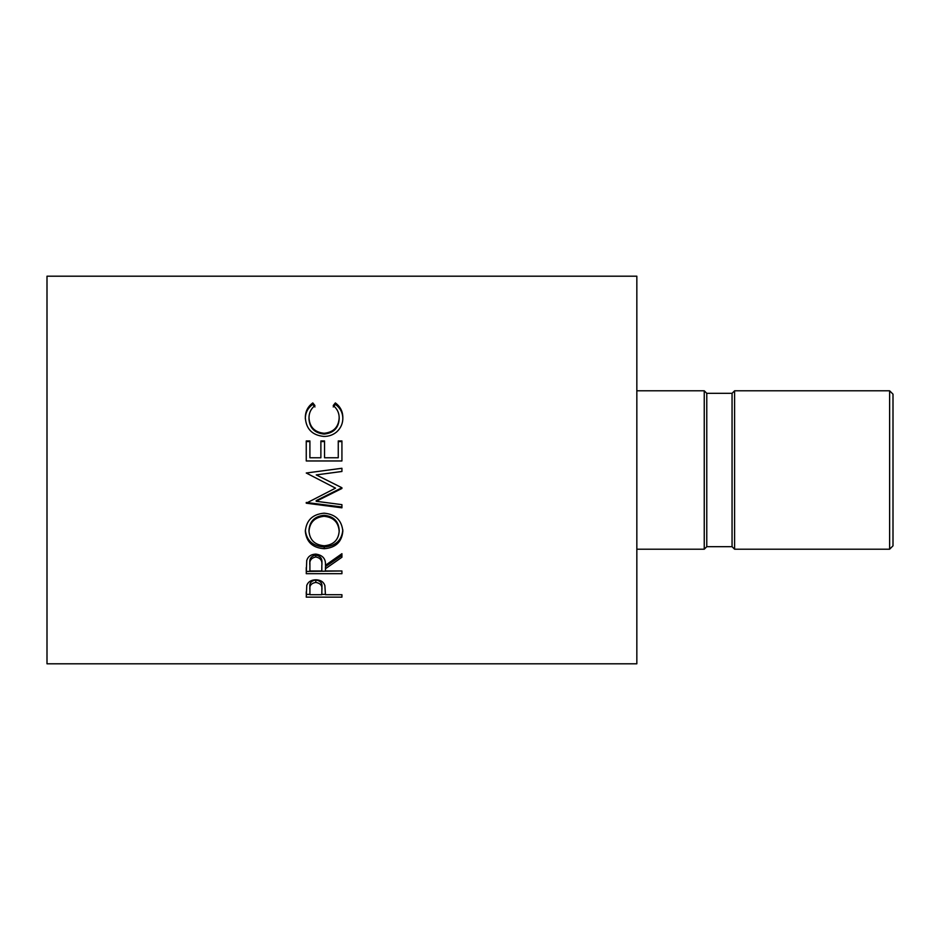 <?xml version="1.0" encoding="UTF-8"?>
<svg xmlns="http://www.w3.org/2000/svg" width="940" height="940" viewBox="0 0 940 940"><rect width="100%" height="100%" fill="white"/><g stroke="black" fill="none" stroke-linecap="round" stroke-linejoin="round"><path stroke-width="1.41" d="M889.628 390.793L893 394.166L893 545.835L889.628 549.207L889.628 390.793L734.587 390.793L734.587 549.207L889.628 549.207M734.587 549.207L732.06 546.681L732.06 393.32L734.587 390.793M732.06 393.32L706.774 393.32L704.248 390.793L636.838 390.793M732.06 546.681L706.774 546.681L706.774 393.32M706.774 546.681L704.248 549.207L704.248 390.793M704.248 549.207L636.838 549.207M306.252 597.135L306.781 585.35C308.156 581.766 311.163 579.91 315.816 579.792C320.599 579.921 323.619 581.848 324.876 585.585L325.452 594.703L341.925 594.703L341.925 597.135L306.252 597.135M325.452 568.735L325.452 570.968L341.925 570.968L341.925 573.682L306.252 573.682L306.734 560.522C308.003 556.445 311.022 554.306 315.793 554.106C322.69 555.082 325.921 558.818 325.452 565.316L341.925 553.695L341.925 557.244L325.452 568.735L325.452 566.597L341.925 555.352L341.925 553.695M305.336 531.452C306.252 520.349 312.503 514.262 324.065 513.181C335.498 514.204 341.749 520.208 342.83 531.182C341.878 541.91 335.686 547.75 324.241 548.713C312.785 547.903 306.487 542.145 305.336 531.452M341.925 487.754L316.193 500.609L316.193 501.29L341.925 488.471L341.925 487.754L316.251 474.912L341.925 471.492L341.925 468.273L328.93 470L341.925 468.308M316.193 501.29L341.925 504.651L341.925 507.823L306.252 503.194L335.521 488.142L306.252 473.008L328.93 470M306.252 460.964L306.252 440.942L309.906 440.942L309.906 457.768L320.881 457.768L320.881 440.942L324.547 440.942L324.547 457.768L338.259 457.768L338.259 440.942L341.925 440.942L341.925 460.964L306.252 460.964L306.252 441.577L309.906 441.577M312.797 402.919L314.935 405.563C310.952 408.747 308.966 412.86 308.99 417.912C309.66 427.183 314.7 432.306 324.124 433.281C333.618 432.282 338.647 427.089 339.176 417.701C339.129 412.754 337.143 408.712 333.23 405.563L335.357 402.919C340.351 406.62 342.841 411.544 342.83 417.689C342.959 423.341 340.879 428.111 336.602 431.989C332.924 434.997 328.683 436.477 323.877 436.43C312.315 435.279 306.135 429.051 305.336 417.724C305.3 411.544 307.791 406.609 312.797 402.919L312.797 404.376L314.935 406.961M636.838 663.805L636.838 276.196L47 276.196L47 663.805L636.838 663.805M308.99 417.912L308.99 419.052C309.66 428.111 314.7 433.129 324.124 434.08C333.618 433.105 338.635 428.017 339.176 418.841L339.176 417.701M324.124 433.281L324.124 434.08M333.23 406.961L335.357 404.376C340.351 407.995 342.841 412.813 342.83 418.817M335.357 402.919L335.357 404.376M305.336 418.864C305.3 412.813 307.791 407.984 312.797 404.376M309.906 457.768L320.881 457.768M320.881 441.577L324.547 441.577M324.547 457.768L338.259 457.768M338.259 441.577L341.925 441.577L341.925 460.964M341.925 471.457L316.251 474.912M335.521 488.142L306.252 473.008M341.925 504.651L341.925 507.001L306.252 502.465L306.252 503.194M342.83 529.855C341.855 540.371 335.662 546.081 324.241 546.998C312.785 546.199 306.487 540.571 305.336 530.113M324.241 548.713L324.241 546.998M339.176 531.3L339.176 529.972C338.471 521.089 333.43 516.189 324.065 515.296C314.759 516.26 309.742 521.16 308.99 529.972L308.99 531.3C309.836 540.159 314.912 544.977 324.23 545.776C333.465 544.918 338.447 540.101 339.176 531.3C338.471 522.217 333.441 517.223 324.065 516.295C314.759 517.282 309.742 522.288 308.99 531.3M324.065 515.296L324.065 516.295M306.252 567.584L306.252 571.438L341.925 570.968M321.844 563.26L321.844 563.248C322.479 558.736 320.458 556.01 315.781 555.082C311.199 556.022 309.248 558.712 309.906 563.13L309.906 570.968L321.797 570.968L321.844 565.34C322.479 560.698 320.458 557.913 315.781 556.973L315.781 555.082M315.781 556.973C311.199 557.937 309.248 560.675 309.906 565.198M341.925 597.135L341.925 594.703M325.452 594.374L321.809 594.374M309.906 594.374L306.252 594.374L306.252 591.777M321.88 587.241L321.88 589.838L321.88 587.241C322.502 583.235 320.481 580.814 315.828 579.968C311.269 580.755 309.295 583.106 309.906 587.042L309.906 594.703L321.797 594.703L321.88 589.838C322.502 585.761 320.493 583.27 315.828 582.412L315.828 579.968M315.828 582.412C311.269 583.211 309.295 585.62 309.906 589.639"/></g></svg>
